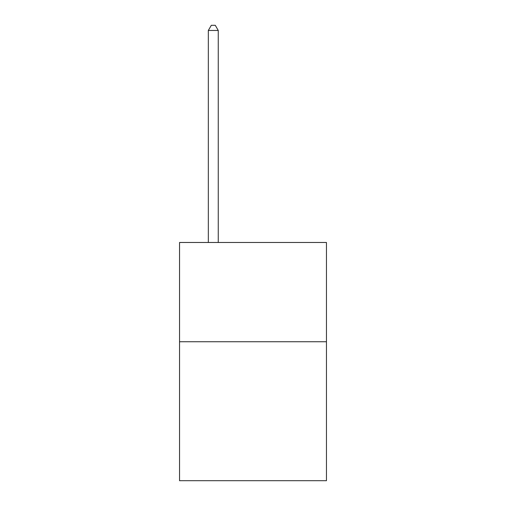 <?xml version="1.0" encoding="UTF-8"?>
<svg xmlns="http://www.w3.org/2000/svg" width="506" height="506" viewBox="0 0 506 506"><rect width="100%" height="100%" fill="white"/><g stroke="black" fill="none" stroke-linecap="round" stroke-linejoin="round"><path stroke-width="0.76" d="M326.452 341.74L326.452 480.7L179.548 480.7L179.548 242.482L326.452 242.482L326.452 341.74L179.548 341.74M218.257 242.482L218.257 30.461L208.333 30.461L208.333 242.482M208.333 30.461L211.312 25.3L215.284 25.3L218.257 30.461"/></g></svg>
